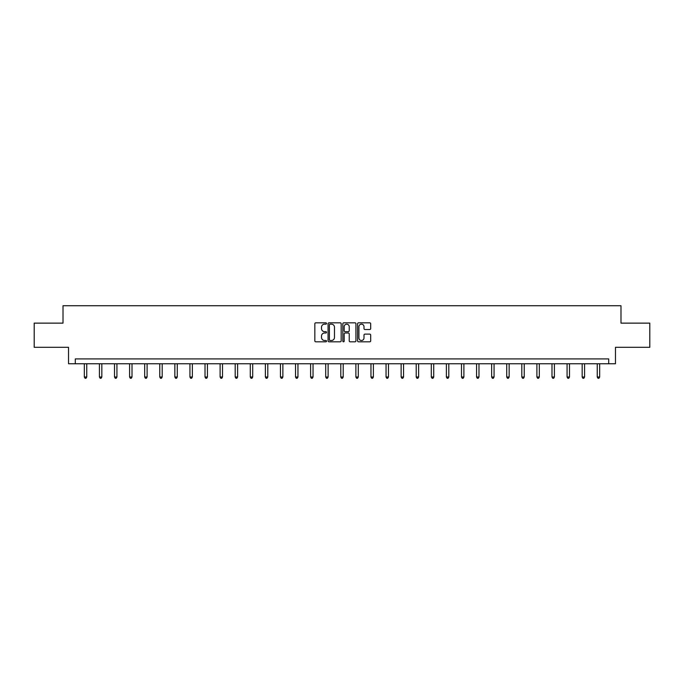 <?xml version="1.0" encoding="UTF-8"?>
<svg xmlns="http://www.w3.org/2000/svg" width="684" height="684" viewBox="0 0 684 684"><rect width="100%" height="100%" fill="white"/><g stroke="black" fill="none" stroke-linecap="round" stroke-linejoin="round"><path stroke-width="1.03" d="M326.524 323.489A0.667 0.667 0 0 0 325.866 322.831L315.777 322.831A0.949 0.949 0 0 0 314.828 323.78L314.828 340.863A0.949 0.949 0 0 0 315.777 341.812L325.866 341.812A0.667 0.667 0 0 0 326.524 341.145A0.667 0.667 0 0 0 325.866 340.487L324.558 340.487A3.035 3.035 0 0 1 321.523 337.443L321.523 336.024A3.035 3.035 0 0 1 324.558 332.988L325.866 332.988A0.667 0.667 0 0 0 326.524 332.321A0.667 0.667 0 0 0 325.866 331.654L324.558 331.654A3.035 3.035 0 0 1 321.523 328.619L321.523 327.191A3.035 3.035 0 0 1 324.558 324.156L325.866 324.156A0.667 0.667 0 0 0 326.524 323.489M369.736 329.517A0.949 0.949 0 0 0 370.685 328.568L370.685 323.78A0.949 0.949 0 0 0 369.736 322.831L358.536 322.831A0.949 0.949 0 0 0 357.587 323.78L357.587 340.863A0.949 0.949 0 0 0 358.536 341.812L369.736 341.812A0.949 0.949 0 0 0 370.685 340.863L370.685 335.075A0.949 0.949 0 0 0 369.736 334.125L364.948 334.125A0.949 0.949 0 0 0 363.999 335.075L363.999 337.947A2.539 2.539 0 0 1 361.46 340.487A2.539 2.539 0 0 1 358.92 337.947L358.92 326.696A2.539 2.539 0 0 1 361.46 324.156A2.539 2.539 0 0 1 363.999 326.696L363.999 328.568A0.949 0.949 0 0 0 364.948 329.517L369.736 329.517M608.7 363.751L615.472 363.751L615.472 347.31L649.8 347.31L649.8 323.13L620.986 323.13L620.986 305.731L63.014 305.731L63.014 323.13L34.2 323.13L34.2 347.31L68.528 347.31L68.528 363.751L608.7 363.751L608.7 358.912L75.3 358.912L75.3 363.751M341.171 323.78A0.949 0.949 0 0 0 340.222 322.831L329.021 322.831A0.949 0.949 0 0 0 328.072 323.78L328.072 340.863A0.949 0.949 0 0 0 329.021 341.812L340.222 341.812A0.949 0.949 0 0 0 341.171 340.863L341.171 323.78M343.778 322.831L354.979 322.831A0.949 0.949 0 0 1 355.928 323.78L355.928 340.863A0.949 0.949 0 0 1 354.979 341.812L350.191 341.812A0.949 0.949 0 0 1 349.233 340.863L349.233 333.937A0.949 0.949 0 0 0 348.284 332.988L345.112 332.988A0.949 0.949 0 0 0 344.163 333.937L344.163 341.145A0.667 0.667 0 0 1 343.496 341.812A0.667 0.667 0 0 1 342.829 341.145L342.829 323.78A0.949 0.949 0 0 1 343.778 322.831M330.064 324.156A0.667 0.667 0 0 0 329.397 324.823L329.397 339.82A0.667 0.667 0 0 0 330.064 340.487L331.441 340.487A3.035 3.035 0 0 0 334.476 337.443L334.476 327.191A3.035 3.035 0 0 0 331.441 324.156L330.064 324.156M349.233 326.747A2.539 2.539 0 0 0 346.702 324.207A2.539 2.539 0 0 0 344.163 326.747L344.163 330.705A0.949 0.949 0 0 0 345.112 331.654L348.284 331.654A0.949 0.949 0 0 0 349.233 330.705L349.233 326.747M84.337 363.751L84.337 377.012L86.757 377.012L86.757 363.751M86.757 377.012L86.03 378.269L85.064 378.269L84.337 377.012M99.428 363.751L99.428 377.012L101.839 377.012L101.839 363.751M101.839 377.012L101.121 378.269L100.146 378.269L99.428 377.012M114.51 363.751L114.51 377.012L116.93 377.012L116.93 363.751M116.93 377.012L116.203 378.269L115.237 378.269L114.51 377.012M129.592 363.751L129.592 377.012L132.012 377.012L132.012 363.751M132.012 377.012L131.285 378.269L130.319 378.269L129.592 377.012M144.683 363.751L144.683 377.012L147.103 377.012L147.103 363.751M147.103 377.012L146.376 378.269L145.41 378.269L144.683 377.012M159.765 363.751L159.765 377.012L162.185 377.012L162.185 363.751M162.185 377.012L161.458 378.269L160.492 378.269L159.765 377.012M174.856 363.751L174.856 377.012L177.267 377.012L177.267 363.751M177.267 377.012L176.54 378.269L175.574 378.269L174.856 377.012M189.938 363.751L189.938 377.012L192.358 377.012L192.358 363.751M192.358 377.012L191.631 378.269L190.665 378.269L189.938 377.012M205.02 363.751L205.02 377.012L207.44 377.012L207.44 363.751M207.44 377.012L206.713 378.269L205.747 378.269L205.02 377.012M220.111 363.751L220.111 377.012L222.522 377.012L222.522 363.751M222.522 377.012L221.804 378.269L220.829 378.269L220.111 377.012M235.193 363.751L235.193 377.012L237.613 377.012L237.613 363.751M237.613 377.012L236.886 378.269L235.92 378.269L235.193 377.012M250.276 363.751L250.276 377.012L252.695 377.012L252.695 363.751M252.695 377.012L251.968 378.269L251.002 378.269L250.276 377.012M265.366 363.751L265.366 377.012L267.786 377.012L267.786 363.751M267.786 377.012L267.059 378.269L266.093 378.269L265.366 377.012M280.449 363.751L280.449 377.012L282.868 377.012L282.868 363.751M282.868 377.012L282.141 378.269L281.175 378.269L280.449 377.012M295.539 363.751L295.539 377.012L297.95 377.012L297.95 363.751M297.95 377.012L297.224 378.269L296.257 378.269L295.539 377.012M310.622 363.751L310.622 377.012L313.041 377.012L313.041 363.751M313.041 377.012L312.314 378.269L311.348 378.269L310.622 377.012M325.704 363.751L325.704 377.012L328.123 377.012L328.123 363.751M328.123 377.012L327.397 378.269L326.43 378.269L325.704 377.012M340.794 363.751L340.794 377.012L343.206 377.012L343.206 363.751M343.206 377.012L342.487 378.269L341.513 378.269L340.794 377.012M355.877 363.751L355.877 377.012L358.296 377.012L358.296 363.751M358.296 377.012L357.57 378.269L356.603 378.269L355.877 377.012M370.959 363.751L370.959 377.012L373.378 377.012L373.378 363.751M373.378 377.012L372.652 378.269L371.686 378.269L370.959 377.012M386.05 363.751L386.05 377.012L388.461 377.012L388.461 363.751M388.461 377.012L387.743 378.269L386.776 378.269L386.05 377.012M401.132 363.751L401.132 377.012L403.551 377.012L403.551 363.751M403.551 377.012L402.825 378.269L401.859 378.269L401.132 377.012M416.214 363.751L416.214 377.012L418.634 377.012L418.634 363.751M418.634 377.012L417.907 378.269L416.941 378.269L416.214 377.012M431.305 363.751L431.305 377.012L433.724 377.012L433.724 363.751M433.724 377.012L432.998 378.269L432.031 378.269L431.305 377.012M446.387 363.751L446.387 377.012L448.807 377.012L448.807 363.751M448.807 377.012L448.08 378.269L447.114 378.269L446.387 377.012M461.478 363.751L461.478 377.012L463.889 377.012L463.889 363.751M463.889 377.012L463.171 378.269L462.196 378.269L461.478 377.012M476.56 363.751L476.56 377.012L478.98 377.012L478.98 363.751M478.98 377.012L478.253 378.269L477.287 378.269L476.56 377.012M491.642 363.751L491.642 377.012L494.062 377.012L494.062 363.751M494.062 377.012L493.335 378.269L492.369 378.269L491.642 377.012M506.733 363.751L506.733 377.012L509.144 377.012L509.144 363.751M509.144 377.012L508.426 378.269L507.46 378.269L506.733 377.012M521.815 363.751L521.815 377.012L524.235 377.012L524.235 363.751M524.235 377.012L523.508 378.269L522.542 378.269L521.815 377.012M536.897 363.751L536.897 377.012L539.317 377.012L539.317 363.751M539.317 377.012L538.59 378.269L537.624 378.269L536.897 377.012M551.988 363.751L551.988 377.012L554.408 377.012L554.408 363.751M554.408 377.012L553.681 378.269L552.715 378.269L551.988 377.012M567.07 363.751L567.07 377.012L569.49 377.012L569.49 363.751M569.49 377.012L568.763 378.269L567.797 378.269L567.07 377.012M582.161 363.751L582.161 377.012L584.572 377.012L584.572 363.751M584.572 377.012L583.854 378.269L582.879 378.269L582.161 377.012M597.243 363.751L597.243 377.012L599.663 377.012L599.663 363.751M599.663 377.012L598.936 378.269L597.97 378.269L597.243 377.012"/></g></svg>
